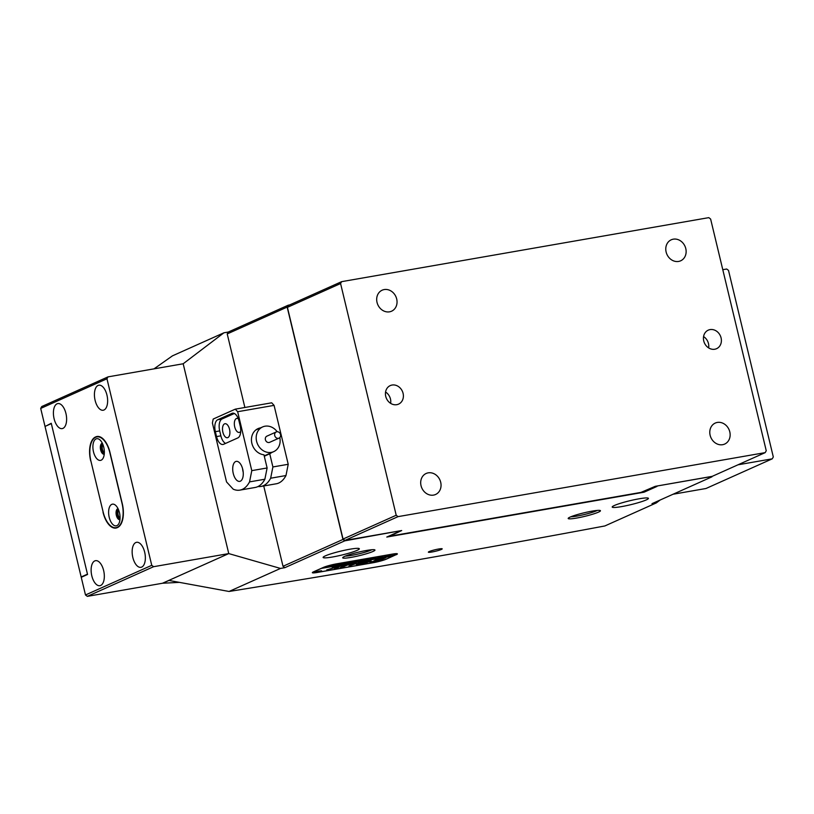 <?xml version="1.0" encoding="UTF-8"?>
<svg xmlns="http://www.w3.org/2000/svg" width="814" height="814" viewBox="0 0 814 814"><rect width="100%" height="100%" fill="white"/><g stroke="black" fill="none" stroke-linecap="round" stroke-linejoin="round"><path stroke-width="1.22" d="M62.963 428.368A12.698 6.329 -99.9 0 0 66.107 414.224A12.698 6.329 -99.9 0 0 57.835 403.581A12.698 6.329 -99.9 0 0 57.072 403.815A12.698 6.329 -99.9 0 0 53.928 417.969A12.698 6.329 -99.9 0 0 62.19 428.602A12.698 6.329 -99.9 0 0 62.963 428.368M103.978 410.002A12.698 6.329 -99.9 0 0 107.122 395.858A12.698 6.329 -99.9 0 0 98.85 385.215A12.698 6.329 -99.9 0 0 98.087 385.449A12.698 6.329 -99.9 0 0 94.943 399.603A12.698 6.329 -99.9 0 0 103.215 410.236A12.698 6.329 -99.9 0 0 103.978 410.002M100.671 585.459A12.698 6.329 -99.9 0 0 103.816 571.316A12.698 6.329 -99.9 0 0 95.543 560.673A12.698 6.329 -99.9 0 0 94.78 560.907A12.698 6.329 -99.9 0 0 91.636 575.06A12.698 6.329 -99.9 0 0 99.908 585.693A12.698 6.329 -99.9 0 0 100.671 585.459M141.697 567.093A12.698 6.329 -99.9 0 0 144.841 552.95A12.698 6.329 -99.9 0 0 136.569 542.307A12.698 6.329 -99.9 0 0 135.806 542.551A12.698 6.329 -99.9 0 0 132.662 556.695A12.698 6.329 -99.9 0 0 140.934 567.327A12.698 6.329 -99.9 0 0 141.697 567.093M44.943 426.098L40.7 408.425L41.748 406.542L108.018 376.872L106.96 378.764L151.75 565.313L153.592 566.697L87.322 596.357L85.49 594.973L81.247 577.299L87.556 574.481L51.251 423.28L46.266 425.875M108.018 376.872L183.181 363.766L228.754 553.591L153.592 566.697M244.882 407.488L227.218 333.923L228.276 332.041L223.931 332.794L183.181 363.766L228.754 553.591L162.485 583.251L87.322 596.357M90.853 460.866L103.195 512.25M90.69 460.897A20.319 10.134 80.1 0 1 95.442 437.016L98.575 436.477M98.26 436.446L95.442 437.016M95.757 436.874A20.319 10.134 80.1 0 1 96.978 436.497A20.319 10.134 80.1 0 1 109.941 452.279L122.273 503.663A20.319 10.134 80.1 0 1 117.521 527.533L117.206 527.676A20.319 10.134 80.1 0 1 115.985 528.052A20.319 10.134 80.1 0 1 103.022 512.281M106.96 378.764L40.7 408.425M85.49 594.973L151.75 565.313M118.702 510.225A4.233 2.106 -99.9 0 0 118.04 514.356A4.233 2.106 -99.9 0 0 120.065 518.03M102.991 444.77A4.233 2.106 -99.9 0 0 102.33 448.901A4.233 2.106 -99.9 0 0 104.345 452.574M280.433 434.238A3.388 2.91 65.9 0 0 274.817 435.866A3.388 2.91 65.9 0 0 280.433 434.238M276.241 431.959L266.778 436.202A3.388 2.91 65.9 0 0 269.546 442.378L279.009 438.146M279.792 437.586A13.543 11.65 -114.1 0 1 273.697 451.648A13.543 11.65 -114.1 0 1 256.939 442.531A13.543 11.65 -114.1 0 1 262.627 426.933A13.543 11.65 -114.1 0 1 277.177 431.746M111.783 504.365A10.999 5.484 -99.9 0 0 109.208 517.297A10.999 5.484 -99.9 0 0 116.89 525.641A10.999 5.484 -99.9 0 0 118.997 523.331A10.999 5.484 -99.9 0 0 115.903 505.596A10.999 5.484 -99.9 0 0 111.783 504.365M118.04 508.689A5.586 2.788 -99.9 0 0 117.999 508.699A5.586 2.788 -99.9 0 0 117.664 508.801A5.586 2.788 -99.9 0 0 116.28 515.018A5.586 2.788 -99.9 0 0 119.923 519.698A5.586 2.788 -99.9 0 0 119.953 519.698M118.213 509.055A5.586 2.788 -99.9 0 0 117.379 514.479A5.586 2.788 -99.9 0 0 119.994 519.291M96.072 438.909A10.999 5.484 -99.9 0 0 93.498 451.841A10.999 5.484 -99.9 0 0 101.18 460.185A10.999 5.484 -99.9 0 0 103.276 457.875A10.999 5.484 -99.9 0 0 100.193 440.14A10.999 5.484 -99.9 0 0 96.072 438.909M102.32 443.233A5.586 2.788 -99.9 0 0 102.289 443.243A5.586 2.788 -99.9 0 0 101.954 443.345A5.586 2.788 -99.9 0 0 100.57 449.562A5.586 2.788 -99.9 0 0 104.212 454.243A5.586 2.788 -99.9 0 0 104.243 454.243M102.503 443.599A5.586 2.788 -99.9 0 0 101.658 449.023A5.586 2.788 -99.9 0 0 104.284 453.836M95.676 437.281A20.319 10.134 -99.9 0 0 90.924 461.151L103.103 511.884A20.319 10.134 -99.9 0 0 116.056 527.655A20.319 10.134 -99.9 0 0 122.039 503.398L109.859 452.676A20.319 10.134 -99.9 0 0 96.907 436.904A20.319 10.134 -99.9 0 0 95.676 437.281M179.243 582.366A2471.68 2125.273 -114.1 0 1 162.78 583.211L162.759 583.129M82.489 576.75L81.166 576.973L45.024 426.424L51.333 423.606L87.474 574.155L81.166 576.973M162.78 583.211L168.936 580.453M271.642 452.564A13.879 11.935 -114.1 0 1 269.739 453.785L272.894 466.951L288.217 464.285L274.074 405.372L237.647 411.721L235.287 409.157L213.197 419.047L212.403 423.026L226.546 481.939L233.231 489.194A40.629 20.269 -99.9 0 0 239.865 490.13A40.629 20.269 -99.9 0 0 249.552 481.888L264.876 479.222L267.114 467.969L263.95 454.792A13.879 11.935 -114.1 0 1 251.872 443.345A13.879 11.935 -114.1 0 1 258.048 428.612A13.879 11.935 -114.1 0 1 260.582 427.849M269.739 453.785L264.296 456.227M242.725 469.261A10.155 5.067 -99.9 0 0 236.253 461.365A10.155 5.067 -99.9 0 0 233.262 473.494A10.155 5.067 -99.9 0 0 239.743 481.379A10.155 5.067 -99.9 0 0 242.725 469.261M242.603 468.772A10.155 5.067 -99.9 0 0 243.091 471.784A10.155 5.067 -99.9 0 0 243.213 472.273M240.74 431.339A7.112 3.551 80.1 0 1 239.255 432.427A7.112 3.551 80.1 0 1 234.717 426.912A7.112 3.551 80.1 0 1 236.813 418.416A7.112 3.551 80.1 0 1 238.309 418.762M222.883 432.203A7.112 3.551 80.1 0 1 224.979 423.718A7.112 3.551 80.1 0 1 229.517 429.243A7.112 3.551 80.1 0 1 227.421 437.728A7.112 3.551 80.1 0 1 222.883 432.203M272.894 466.951L270.655 478.215L285.979 475.539L288.217 464.285M270.655 478.215A40.629 20.269 80.1 0 1 260.968 486.446A40.629 20.269 80.1 0 1 258.007 486.538M260.968 486.446L276.292 483.781A40.629 20.269 -99.9 0 0 285.979 475.539M249.552 481.888L251.791 470.634L267.114 467.969M251.791 470.634L237.647 411.721M235.287 409.157L271.713 402.808L274.074 405.372M239.865 490.13L255.189 487.464A40.629 20.269 -99.9 0 0 264.876 479.222M239.021 421.082A10.155 5.067 -99.9 0 0 232.55 413.186A10.155 5.067 -99.9 0 0 231.929 413.38L217.735 419.739A10.155 5.067 -99.9 0 0 215.354 431.674L216.534 436.579A10.155 5.067 -99.9 0 0 223.016 444.475A10.155 5.067 -99.9 0 0 223.626 444.281L237.83 437.922A10.155 5.067 -99.9 0 0 240.201 425.987L239.021 421.082M234.34 413.492L222.069 418.976A10.155 5.067 -99.9 0 0 219.699 430.921L220.869 435.826A10.155 5.067 -99.9 0 0 225.559 443.416M438.604 549.023A7.112 0.773 166.5 0 0 431.674 550.681A7.112 0.773 166.5 0 0 428.368 552.167A7.112 0.773 166.5 0 0 431.969 551.994A7.112 0.773 166.5 0 0 438.888 550.335A7.112 0.773 166.5 0 0 442.195 548.85A7.112 0.773 166.5 0 0 438.604 549.023M576.587 518.07A16.595 1.801 -13.5 0 1 568.243 518.264A16.595 1.801 -13.5 0 1 592.053 511.141A16.595 1.801 -13.5 0 1 600.305 510.561A16.595 1.801 -13.5 0 1 593.477 513.96A16.595 1.801 -13.5 0 1 576.587 518.07M570.828 516.788A14.896 1.618 166.5 0 0 576.984 516.076A14.896 1.618 166.5 0 0 597.334 510.419M351.099 557.376A16.595 1.801 -13.5 0 1 342.745 557.58A16.595 1.801 -13.5 0 1 366.554 550.457A16.595 1.801 -13.5 0 1 374.816 549.877A16.595 1.801 -13.5 0 1 367.989 553.276A16.595 1.801 -13.5 0 1 351.099 557.376M345.329 556.094A14.896 1.618 166.5 0 0 351.495 555.392A14.896 1.618 166.5 0 0 371.845 549.735M349.908 549.216A18.62 2.025 166.5 0 0 331.776 553.571A18.62 2.025 166.5 0 0 323.117 557.448A18.62 2.025 166.5 0 0 332.55 556.99A18.62 2.025 166.5 0 0 350.671 552.645A18.62 2.025 166.5 0 0 359.33 548.758A18.62 2.025 166.5 0 0 349.908 549.216M639 498.819A18.62 2.025 166.5 0 0 620.868 503.164A18.62 2.025 166.5 0 0 612.209 507.051A18.62 2.025 166.5 0 0 621.642 506.593A18.62 2.025 166.5 0 0 639.763 502.238A18.62 2.025 166.5 0 0 648.422 498.351A18.62 2.025 166.5 0 0 639 498.819M280.504 568.437L228.754 553.591L168.813 580.423L229.039 591.473L280.504 568.437L284.849 567.673L283.007 566.29L263.726 485.968M283.007 566.29L342.959 539.448L344.8 540.832L399.959 530.84M289.55 304.965L288.227 305.199L287.169 307.082L227.218 333.923M342.959 539.448L287.169 307.082M656.603 486.09L712.219 476.343M223.931 332.794L172.466 355.84L154.009 368.854M228.276 332.041L288.227 305.199M660.123 500.03L656.328 502.91L651.994 503.673L711.945 476.831M396.184 554.741A10.155 1.109 166.5 0 0 397.385 553.876A10.155 1.109 166.5 0 0 392.246 554.131L336.742 563.807A10.155 1.109 166.5 0 0 323.331 567.439L313.553 571.815A10.155 1.109 166.5 0 0 312.352 572.68A10.155 1.109 166.5 0 0 317.491 572.425L372.995 562.749A10.155 1.109 166.5 0 0 386.406 559.116L396.164 554.649M657.02 486.406L644.078 492.195L386.792 537.057L399.725 531.257M344.8 540.832L284.849 567.673M656.328 502.91L604.863 525.956C474.297 550.376 349.023 572.211 229.039 591.473M644.078 492.195L643.355 491.646M673.046 494.24L705.982 488.502L772.252 458.831L773.3 456.949L728.51 270.401L726.678 269.017L722.781 269.688M737.983 464.804L772.252 458.831M315.995 571.906L321.561 570.746L315.995 571.906M321.489 570.95L315.303 572.242L321.489 570.95M332.102 567.093L334.493 567.724L326.729 569.912L343.956 564.987L337.352 566.961L335.409 566.493L332.102 567.093M357.163 563.634A7.621 0.824 166.5 0 0 356.267 564.275A7.621 0.824 166.5 0 0 359.32 564.214L361.08 563.522L359.91 563.156L366.361 561.07A7.621 0.824 166.5 0 0 357.163 563.634M356.379 564.071A7.621 0.824 166.5 0 0 359.239 563.888L360.103 563.614M359.391 563.522L365.323 561.273M352.065 562.372L357.56 560.958L355.85 561.945L353.683 562.321L356.156 561.06L351.729 562.271M347.079 563.359L349.613 562.657L348.168 562.423L353.551 561.487L347.079 563.359M343.508 563.919L338.583 564.957L342.786 563.359L344.953 562.983L341.208 564.468L343.508 563.919M339.143 564.692L339.743 564.723M338.787 563.705L339.753 564.326L334.686 565.211L339.753 564.326L338.868 564.031M335.551 565.465L334.686 565.211M323.463 567.46A10.155 1.109 166.5 0 1 336.874 563.827L391.788 554.212A10.155 1.109 166.5 0 1 396.947 553.998A10.155 1.109 166.5 0 1 395.736 554.853L323.443 567.389M329.721 566.269L336.04 564.54L329.507 566.412M332.692 565.649L331.044 566.239L332.346 565.577M361.752 559.706L362.718 560.327L357.651 561.212L362.718 560.327L361.833 560.032M358.516 561.457L357.651 561.212M362.657 560.571L368.722 558.842L363.136 560.643M369.169 559.605L375.478 557.651L374.521 558.689L372.629 559.025L374.399 558.048L369.169 559.605M374.735 557.865L374.613 558.658M376.312 558.353L382.631 556.41L381.664 557.448L379.772 557.773L381.552 556.796L376.312 558.353M381.888 556.613L381.756 557.407M383.465 557.112L389.774 555.158L388.817 556.196L386.915 556.532L388.695 555.555L383.465 557.112M389.031 555.372L388.899 556.166M321.082 568.447L393.376 555.921L386.274 559.096A10.155 1.109 166.5 0 1 372.863 562.728L317.938 572.303A10.155 1.109 166.5 0 1 312.79 572.557L312.718 572.252M321.103 568.518L314.001 571.693A10.155 1.109 166.5 0 0 312.79 572.557M370.278 561.925L380.189 560.225L370.278 561.925M352.177 563.929L352.95 564.214L348.992 566.005L355.555 563.766A6.431 0.702 166.5 0 0 356.308 563.217A6.431 0.702 166.5 0 0 353.714 563.268L352.157 563.858M346.876 565.272L352.065 563.553A6.431 0.702 166.5 0 0 344.271 565.73L340.313 567.511L342.969 567.022L348.819 564.285M362.372 563.268L360.978 563.929A7.621 0.824 166.5 0 0 371.082 560.714A7.621 0.824 166.5 0 0 368.02 560.775L366.259 561.467L367.948 561.467L362.372 563.268M336.65 568.182L339.011 567.124L334.534 568.518L338.034 567.287M380.728 559.289L373.962 560.826L382.102 559.381L385.867 557.682L383.76 558.028L380.728 559.289M318.02 571.418L320.777 570.838L317.999 571.326M317.491 571.693L316.951 571.866M375.061 560.317L384.686 557.865M335.643 568.009L336.569 567.846M367.165 561.049L367.948 561.467M361.945 563.39A7.621 0.824 166.5 0 0 370.889 560.592M350.396 563.909L350.905 563.797M341.422 567.002L346.795 564.947M350.091 565.496L355.474 563.43A6.431 0.702 166.5 0 0 356.094 563.095M329.446 569.078L342.765 565.17M332.56 566.961L334.493 567.724M369.749 562.067L378.805 560.439M318.284 571.723L319.007 571.397L318.284 571.723M330.871 565.964L329.65 565.944M335.48 565.17L334.605 564.885M335.551 564.702L334.92 565.435M335.592 564.865L334.93 565.486L337.189 565.089L339.509 564.041L334.839 565.13M339.489 563.939L338.858 564.489M350.386 562.138L349.644 562.698M357.478 560.622L356.837 560.948M358.455 561.161L357.57 560.877M358.516 560.704L357.885 561.436L358.73 561.426L361.823 560.48L357.804 561.131M358.557 560.866L357.895 561.477M362.454 559.94L361.823 560.48M372.12 558.506L371.967 559.014M385.734 396.367A10.155 8.73 65.9 0 0 398.565 404.131A10.155 8.73 65.9 0 0 403.083 393.345A10.155 8.73 65.9 0 0 390.262 385.592A10.155 8.73 65.9 0 0 385.734 396.367M390.639 403.347A10.155 8.73 65.9 0 0 390.466 398.992A10.155 8.73 65.9 0 0 385.561 392.022M421.042 485.693A11.508 9.9 65.9 0 0 435.571 494.485A11.508 9.9 65.9 0 0 440.7 482.264A11.508 9.9 65.9 0 0 426.16 473.473A11.508 9.9 65.9 0 0 421.042 485.693M377.035 302.411A11.508 9.9 65.9 0 0 391.575 311.202A11.508 9.9 65.9 0 0 396.693 298.982A11.508 9.9 65.9 0 0 382.163 290.191A11.508 9.9 65.9 0 0 377.035 302.411M703.744 340.924A10.155 8.73 65.9 0 0 716.564 348.687A10.155 8.73 65.9 0 0 721.082 337.902A10.155 8.73 65.9 0 0 708.261 330.148A10.155 8.73 65.9 0 0 703.744 340.924M708.638 347.904A10.155 8.73 65.9 0 0 708.465 343.559A10.155 8.73 65.9 0 0 703.571 336.579M710.134 435.287A11.508 9.9 65.9 0 0 724.664 444.078A11.508 9.9 65.9 0 0 729.792 431.858A11.508 9.9 65.9 0 0 715.252 423.066A11.508 9.9 65.9 0 0 710.134 435.287M666.127 252.014A11.508 9.9 65.9 0 0 680.667 260.806A11.508 9.9 65.9 0 0 685.785 248.585A11.508 9.9 65.9 0 0 671.255 239.794A11.508 9.9 65.9 0 0 666.127 252.014M765.191 452.625L712.026 476.434L655.219 486.334L640.964 492.399L389.743 536.192L401.689 530.535L344.882 540.435L343.04 539.051L396.204 515.252L398.046 516.636L765.191 452.625L766.249 450.732L710.622 219.027L708.78 217.643L341.636 281.654L340.578 283.537L396.204 515.252M340.578 283.537L287.413 307.346L343.04 539.051M287.413 307.346L288.461 305.454L341.636 281.654M398.046 516.636L344.882 540.435M233.18 413.156L231.929 413.38M220.869 435.826L216.534 436.579M219.699 430.921L215.354 431.674M222.069 418.976L217.735 419.739M255.8 429.985L262.627 426.933M264.214 455.891L273.697 451.648M96.907 436.904L98.962 436.538M116.056 527.655L117.938 527.33"/></g></svg>
